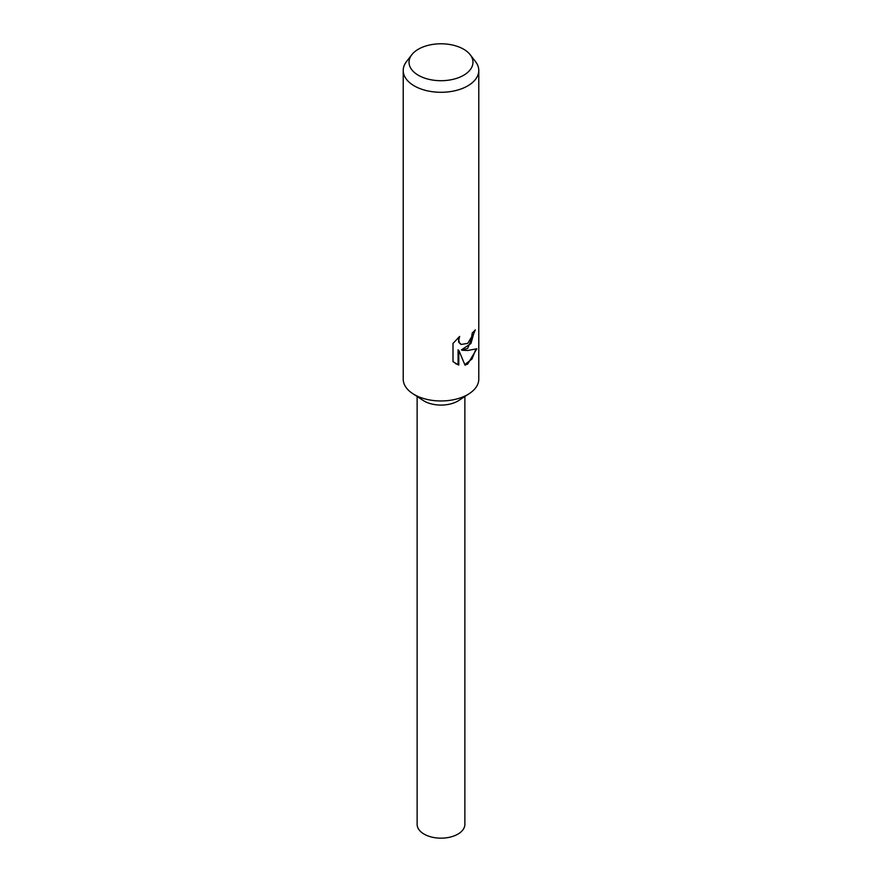 <?xml version="1.0" encoding="UTF-8"?>
<svg xmlns="http://www.w3.org/2000/svg" width="882" height="882" viewBox="0 0 882 882"><rect width="100%" height="100%" fill="white"/><g stroke="black" fill="none" stroke-linecap="round" stroke-linejoin="round"><path stroke-width="1.32" d="M470.183 54.717L475.486 61.575A37.783 21.818 180 0 1 478.783 70.472L478.783 379.15A37.783 21.818 180 0 1 469.345 393.57A37.783 21.818 180 0 1 467.714 394.574A37.783 21.818 180 0 1 412.655 393.57A37.783 21.818 180 0 1 403.217 379.15L403.217 70.472A37.783 21.818 180 0 1 406.514 61.575L411.817 54.717A31.961 18.456 180 0 1 418.399 49.194A31.961 18.456 180 0 1 470.183 54.717A31.961 18.456 180 0 1 463.601 75.301A31.961 18.456 180 0 1 422.875 77.451A31.961 18.456 180 0 1 411.817 54.717M469.345 393.57L458.905 400.417A23.869 13.781 180 0 1 457.879 401.045A23.869 13.781 180 0 1 423.095 400.417L412.655 393.57M467.714 348.302L462.124 350.242L467.714 350.485L476.82 348.776L467.714 364.046L465.012 365.148L458.783 350.275L458.783 365.071L453.006 361.675L453.006 343.429L459.632 336.428L458.761 340.011L459.39 342.646L461.121 344.443L467.714 343.396L471.694 336.781L472.245 332.977A37.783 21.818 0 0 0 475.288 329.868L467.714 348.302M478.783 70.472A37.783 21.818 180 0 1 467.714 85.896A37.783 21.818 180 0 1 426.546 90.626A37.783 21.818 180 0 1 403.217 70.472M474.549 330.739L470.944 343.517L461.44 349.856L462.124 350.242M460.801 344.234L458.695 342.249L458.364 337.552M455.421 363.582L458.078 364.663L458.078 349.867L458.783 350.275M464.803 364.619L471.947 359.04L475.883 349.239M458.078 364.663L458.783 365.071M464.869 396.503L464.869 824.383A23.869 13.781 180 0 1 457.879 834.129A23.869 13.781 180 0 1 431.871 837.117A23.869 13.781 180 0 1 417.131 824.383L417.131 396.503M461.132 344.443L460.448 344.046"/></g></svg>
